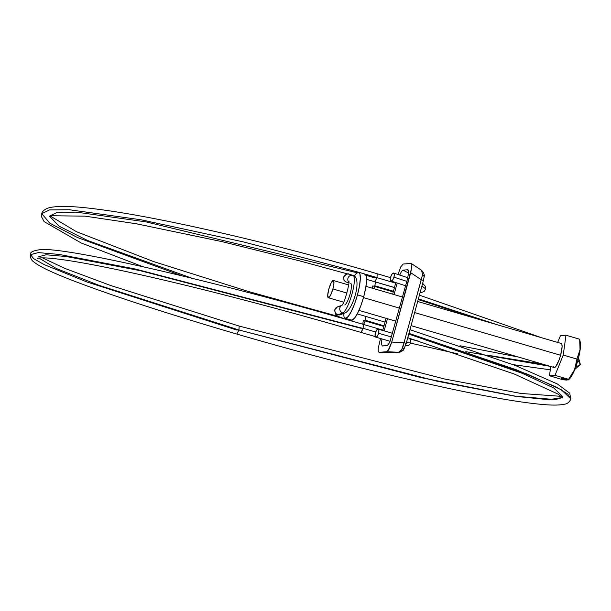 <?xml version="1.0" encoding="UTF-8"?>
<svg xmlns="http://www.w3.org/2000/svg" width="611" height="611" viewBox="0 0 611 611"><rect width="100%" height="100%" fill="white"/><g stroke="black" fill="none" stroke-linecap="round" stroke-linejoin="round"><path stroke-width="0.92" d="M574.814 369.426L580.381 364.484L577.937 360.177L580.381 364.484L575.745 367.005M497.094 324.708L418.39 298.855L497.094 324.708M393.446 291.271L374.772 285.749A4.178 0.901 106.3 0 1 373.718 288.606A4.178 0.901 -73.7 0 0 374.772 285.749A4.178 0.901 -73.7 0 0 374.971 281.808A4.178 0.901 106.3 0 1 374.772 285.749L393.446 291.271M372.397 288.224A4.178 0.901 106.3 0 1 372.855 285.895L393.263 291.943M542.316 364.034L487.456 355.205L542.316 364.034M408.767 338.059L407.736 337.814M340.022 314.825A4.178 4.025 -110.8 0 1 335.027 309.655A16.696 2.627 -165.7 0 0 334.492 310.144A16.696 2.627 14.3 0 1 335.027 309.655A4.178 4.025 69.2 0 0 340.907 314.474M346.429 319.431A4.178 0.901 -73.7 0 0 347.071 318.866A4.178 0.901 106.3 0 1 346.376 319.423A4.178 0.901 106.3 0 1 346.093 318.583M346.582 282.183L346.704 282.221A4.178 4.078 -74 0 1 343.947 277.066A4.178 4.078 106 0 0 346.689 282.213L348.744 282.809L345.559 281.786L344.001 280.289L343.565 276.959C346.261 274.11 348.079 273.186 349.003 274.194L353.013 275.347A4.178 4.078 106 0 0 348.713 282.053A4.178 4.078 -74 0 1 353.028 275.355A19.621 4.239 106.3 0 1 352.028 293.838A19.621 4.239 106.3 0 1 342.74 312.962A4.178 4.025 69.2 0 0 345.727 312.649A4.178 4.025 -110.8 0 1 342.74 312.962L337.921 314.795L342.74 312.962A19.621 4.239 -73.7 0 0 352.028 293.838A19.621 4.239 -73.7 0 0 353.028 275.355C362.544 277.852 353.028 309.288 345.238 312.87L340.419 314.703M344.78 304.973A11.273 2.436 -73.7 0 0 350.111 293.99A11.273 2.436 -73.7 0 0 350.691 283.367M343.947 277.066A4.178 4.078 -74 0 1 349.026 274.202A4.178 4.078 106 0 0 343.947 277.066M363.217 324.349A4.178 0.901 -73.7 0 0 365.325 320.263L383.998 325.793L365.325 320.263A4.178 0.901 -73.7 0 0 365.531 316.33A4.178 0.901 106.3 0 1 365.325 320.263A4.178 0.901 106.3 0 1 363.217 324.349A4.178 0.901 106.3 0 1 363.415 320.408L383.823 326.457M408.95 333.377L528.156 374.421L561.326 389.772L570.941 398.998L567.688 394.011L556.484 387.122L516.249 369.731L408.95 333.377M239.145 326.053L238.947 329.993L436.964 381.195L514.683 396.142L555.445 399.602L562.494 397.524L548.709 399.724L517.204 396.516L421.422 377.72L238.947 329.993L98.867 285.276L56.449 268.565L38.921 258.048L56.449 268.565L98.867 285.276L238.947 329.993L236.831 334.072M562.891 396.799L553.795 387.985L522.359 373.352L408.759 334.064M375.032 277.952L366.058 275.34M357.053 272.758L145.922 221.869L76.49 212.139L57.281 212.338L49.781 215.958M49.705 216.393L58.969 226.108L87.426 240.421L192.014 278.257L87.426 240.421L58.969 226.108L49.705 216.393M248.883 292.677L248.601 291.539L248.883 292.677M181.925 275.805L77.528 237.549L49.873 223.236L41.762 213.659L49.483 209.924L69.295 209.726L140.874 219.754L243.491 241.925L358.52 272.216L243.491 241.925L140.874 219.754L69.295 209.726L49.483 209.924L41.762 213.659C42.174 211.498 44.168 209.665 47.742 208.16C56.113 205.525 72.77 205.884 97.722 209.237C159.44 217.012 274.866 243.674 377.193 273.743L377.01 277.554L377.193 273.743L390.528 277.646M360.818 272.873L395.668 283.145L376.979 277.677L374.856 281.763L377.01 277.554L360.818 272.873M421.911 285.994L425.646 288.911L421.911 285.994M390.719 276.898A4.178 1.589 108.2 0 1 393.614 273.048A4.178 1.589 108.2 0 1 393.958 277.15L406.834 281.381L393.958 277.15L394.301 274.286L393.499 273.025L392.01 274.11L390.719 276.898A4.178 1.589 -71.8 0 0 390.551 277.524L390.421 280.082L391.307 281.014L392.743 279.83L393.958 277.15A4.178 1.589 108.2 0 1 391.002 280.976A4.178 1.589 108.2 0 1 390.551 277.524A4.178 1.589 108.2 0 1 390.719 276.898M375.36 333.018A4.178 1.596 106.2 0 1 375.544 332.392A4.178 1.596 106.2 0 1 378.064 329.115A4.178 1.596 106.2 0 1 378.606 333.27L391.598 337.035L378.606 333.27L377.399 336.081L375.948 337.173L375.108 335.905L375.36 333.018A4.178 1.596 -73.8 0 1 375.544 332.392L376.796 329.902L378.148 329.13L378.881 330.498L378.606 333.27A4.178 1.596 106.2 0 1 375.849 337.157A4.178 1.596 106.2 0 1 375.36 333.018M407.797 337.578L409.248 338.257L410.684 339.945L410.813 343.138L406.582 342.038L410.813 343.138L408.706 345.467L405.49 345.681M363.316 324.395L363.117 328.336L375.673 332.002L363.117 328.336L363.331 324.403C224.924 283.71 71.342 247.761 41.281 249.532C33.254 250.495 29.679 252.198 30.55 254.634L38.256 252.603L59.046 254.413L135 268.939L363.087 328.458L135 268.939L59.046 254.413L38.256 252.603L30.55 254.634L33.613 258.629L44.29 264.655L86.953 281.984L237.03 330.139M30.55 254.634C30.29 257.865 31.306 260.248 33.597 261.768C39.104 266.335 51.943 272.514 72.129 280.304C111.263 295.396 166.161 313.321 236.816 334.072L238.947 329.993L239.153 326.06L444.732 379.026L521.053 393.469L561.211 396.34M37.492 258.354L39.662 257.964C44.626 257.514 54.44 258.4 69.096 260.63C82.966 262.776 100.273 266.052 121.016 270.467C147.091 276.027 176.678 282.954 209.779 291.256C259.392 303.736 309.792 317.453 360.994 332.415L363.117 328.336L361.261 332.331M361.238 328.359L139.965 270.62L66.271 256.521L46.108 254.772L38.63 256.735M353.036 275.355L349.026 274.202M341.763 305.309A4.178 4.025 69.2 0 0 342.74 312.962A4.178 4.025 -110.8 0 1 341.763 305.309M336.944 307.134A4.178 4.025 69.2 0 0 335.027 309.655A4.178 4.025 -110.8 0 1 339.96 306.798M550.374 366.394L465.803 351.684M418.535 341.114L410.187 339.136M480.628 319.889L418.207 299.55M421.086 270.154L421.613 270.36L422.56 274.683A5.01 3.032 6.6 0 1 424.072 277.18A5.01 3.032 6.6 0 1 423.79 277.997M386.801 351.73L398.632 352.257L393.079 352.677L379.034 352.326L386.801 351.73L379.034 352.326L378.209 351.294L378.224 348.239L380.523 338.517L378.224 348.239L378.209 351.294L379.034 352.326L393.079 352.677A5.01 4.873 85.6 0 0 393.637 352.669A5.01 4.873 -94.4 0 1 393.079 352.677L398.632 352.257L386.801 351.73L389.215 348.881L391.727 342.091L404.054 342.634L421.269 279.723L410.707 272.712L391.727 342.091L411.761 267.519L411.776 264.464L410.959 263.433L403.184 264.028L400.778 266.885L398.036 274.499L400.778 266.877M406.162 343.55A5.01 0.397 -164.7 0 0 404.054 342.634A5.01 0.397 15.3 0 1 406.162 343.55A5.01 0.397 15.3 0 1 406.025 343.611L404.719 347.14L403.466 348.621A5.01 4.873 -94.4 0 1 398.632 352.257L401.778 349.431L404.054 342.634L391.727 342.091L387.985 350.882M382.723 330.459L386.045 318.308L382.723 330.459M392.659 294.151L395.829 282.565L392.659 294.151M408.599 271.017L407.728 269.757L408.354 270.177L407.728 269.757L403.023 270.115L401.587 271.322L399.678 275.042L401.587 271.322L403.023 270.115L407.728 269.757L408.644 272.353L407.476 279.036L390.093 341.251L388.397 344.436L386.962 345.643L382.265 346.009L381.34 343.413L381.967 338.929M384.113 330.864L387.435 318.721L384.113 330.864M394.049 294.555L397.203 283.015L394.049 294.555M411.867 266.281L410.707 272.712L421.269 279.723A5.01 0.397 15.3 0 1 423.377 280.64L424.072 277.195C424.744 275.118 423.927 272.842 421.613 270.368L411.31 263.524L403.184 264.028M407.484 279.013L390.07 341.297L375.857 337.157M387.71 345.246L382.219 346.009M403.023 270.115L408.606 273.079L403.023 270.115M399.166 352.242C404.543 349.584 402.611 352.219 406.162 343.558L423.377 280.648A5.01 0.397 -164.7 0 0 421.269 279.723L422.56 274.683L421.59 270.345M379.034 352.326L393.064 352.684L399.151 352.242M388.993 343.504L388.397 344.436M382.265 346.009L381.34 343.413L381.974 338.937M424.072 277.18A5.01 3.032 -173.4 0 0 422.56 274.683L404.054 342.634C402.817 348.461 401.015 351.669 398.632 352.257A5.01 4.873 85.6 0 0 399.197 352.242M554.253 367.524A12.525 2.704 -73.7 0 0 560.6 355.274L414.64 312.565L560.6 355.274A12.525 2.704 -73.7 0 0 561.196 343.466M363.476 297.595L399.51 308.143L363.476 297.595M358.619 272.231A24.005 5.178 106.3 0 1 357.466 294.869L363.728 296.702A24.005 5.178 -73.7 0 0 364.874 274.064M328.779 289.27A8.974 1.94 106.3 0 1 333.331 280.487A8.974 1.94 106.3 0 1 332.896 288.95L346.972 293.066L332.896 288.95L333.965 282.893L333.201 280.48L331.055 283.122L328.779 289.27L327.717 295.327L328.481 297.74L330.627 295.098L332.896 288.95A8.974 1.94 106.3 0 1 328.351 297.733A8.974 1.94 106.3 0 1 328.779 289.27M569.758 378.614A20.453 4.414 -73.7 0 0 578.059 359.711L576.929 359.069L574.554 369.701L568.146 380.011L568.673 379.355L568.146 380.011L562.586 378.385L568.146 380.011M568.673 379.355L555.002 375.353L563.25 355.067L565.977 335.218L560.447 335.638L557.683 342.435L560.447 335.638L565.977 335.218L579.656 339.22L565.977 335.218L563.25 355.067L576.929 359.069L563.25 355.067L555.002 375.353L568.673 379.355L574.554 369.701L576.929 359.069L580.038 349.637L579.656 339.22L580.038 349.637L576.929 359.069L578.059 359.711A20.453 4.414 -73.7 0 0 580.32 342.519L580.45 346.781L579.663 352.768L578.059 359.711L573.324 372.832L569.589 378.789M343.588 313.496L344.024 316.773L345.65 318.369L348.239 316.452L351.394 311.312L354.632 303.728L357.466 294.869L359.467 286.07L360.322 278.669L359.902 273.804L358.275 272.216L355.694 274.133L354.38 275.981M351.569 320.179A24.005 5.178 -73.7 0 0 363.728 296.702L357.466 294.869A24.005 5.178 106.3 0 1 345.314 318.346M364.538 274.041L366.165 275.637L366.577 280.502L365.722 287.896L363.728 296.702L360.895 305.561L357.649 313.137L354.495 318.278L351.409 320.133M579.656 339.22L580.297 342.412M563.143 379.775L549.472 375.78L550.74 366.501L549.472 375.78L563.143 379.775L567 380.095L561.44 378.469L562.586 378.385L561.44 378.469L567 380.095L563.143 379.775M555.002 375.353L549.472 375.78L555.002 375.353M553.581 366.707L554.429 367.539L555.781 366.539L559.118 359.902L560.6 355.274L562.082 346.827L561.868 344.291L561.02 343.458M567.459 379.637L567 380.095L567.459 379.637M410.791 343.199L457.807 353.838M513.148 364.637L550.29 369.808M348.652 281.61C350.722 279.25 344.237 305.263 341.694 305.393L337.463 306.89L334.5 310.105L335.913 314.726C337.982 316.093 336.027 315.971 346.376 319.423L372.45 327.068M354.479 275.813L353.601 275.553M236.816 334.072C313.756 356.457 385.136 374.734 450.956 388.901C491.664 397.555 522.428 402.764 543.248 404.535C552.741 405.36 559.775 405.253 564.358 404.222C567.199 403.947 569.399 402.206 570.941 398.998L569.643 393.117L557.24 383.899L515.027 365.363L409.958 329.688M385.014 322.096L357.259 313.909M50.377 216.088L76.505 231.714L153.59 261.569L248.601 291.539L338.586 316.521M422.644 283.328L425.401 286.383L425.646 288.911L424.133 291.554L420.001 292.99M393.644 273.056L407.82 277.715M394.454 287.582L366.6 279.364M392.621 333.331L378.148 329.13M363.339 324.403L382.822 330.1M562.922 398.082L558.225 394.187L514.355 374.054L409.126 338.173M42.51 257.857L64.743 268.359L110.308 285.383L239.153 326.06M360.994 332.415L375.276 336.592M405.628 285.788L391.093 281.007M394.477 287.506L366.6 279.357M49.453 216.554L51.416 215.759L85.028 216.141L135.963 223.702L221.831 241.589L299.375 260.805L347.667 273.957M41.762 213.659L41.663 217.004L44.114 221.61L81.179 242.979L142.951 266.724M580.381 364.484L578.541 357.893M541.896 337.814L419.398 295.174M460.014 345.773L518.54 357.076M561.242 343.474L417.68 301.467M402.55 297.045L365.981 286.345M364.966 274.087L358.703 272.254M348.614 284.955L333.362 280.495M568.627 379.79L569.689 378.683M343.634 302.201L328.359 297.733M351.485 320.156L345.223 318.323M554.208 367.517L411.066 325.632M395.936 321.203L358.947 310.38"/></g></svg>
